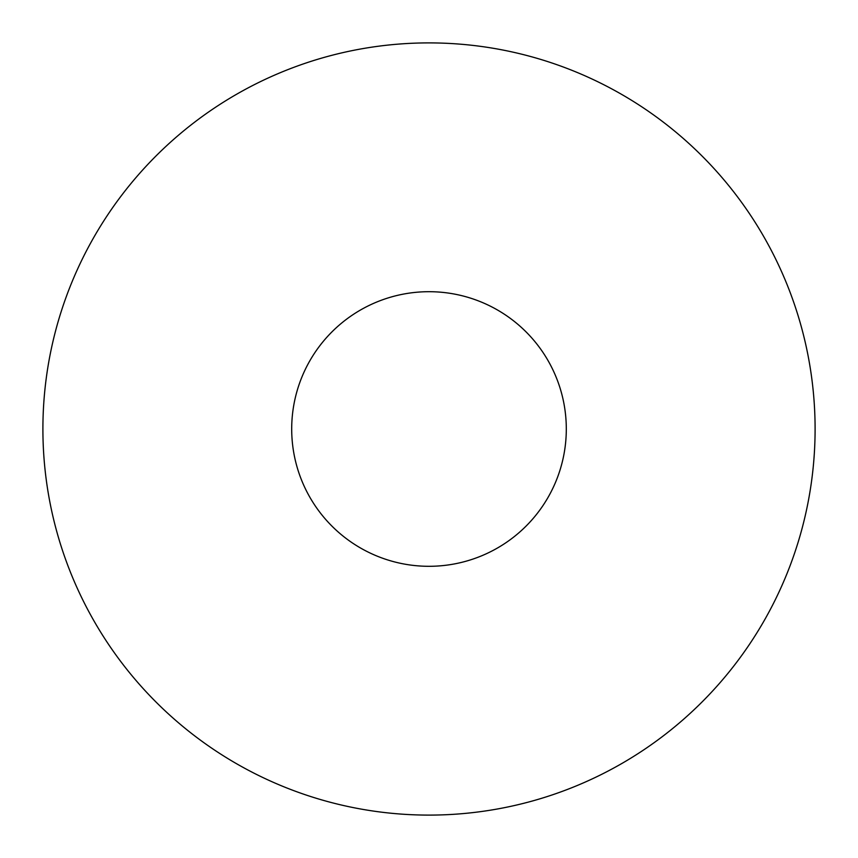 <?xml version="1.0" encoding="UTF-8"?>
<svg xmlns="http://www.w3.org/2000/svg" width="858" height="858" viewBox="0 0 858 858"><rect width="100%" height="100%" fill="white"/><g stroke="black" fill="none" stroke-linecap="round" stroke-linejoin="round"><path stroke-width="1.29" d="M429 291.699A137.301 137.301 0 0 0 291.699 429A137.301 137.301 0 0 0 429 566.301A137.301 137.301 0 0 0 566.301 429A137.301 137.301 0 0 0 429 291.699M429 815.1A386.1 386.1 0 0 0 815.1 429A386.1 386.1 0 0 0 429 42.9A386.1 386.1 0 0 0 42.9 429A386.1 386.1 0 0 0 429 815.1"/></g></svg>
